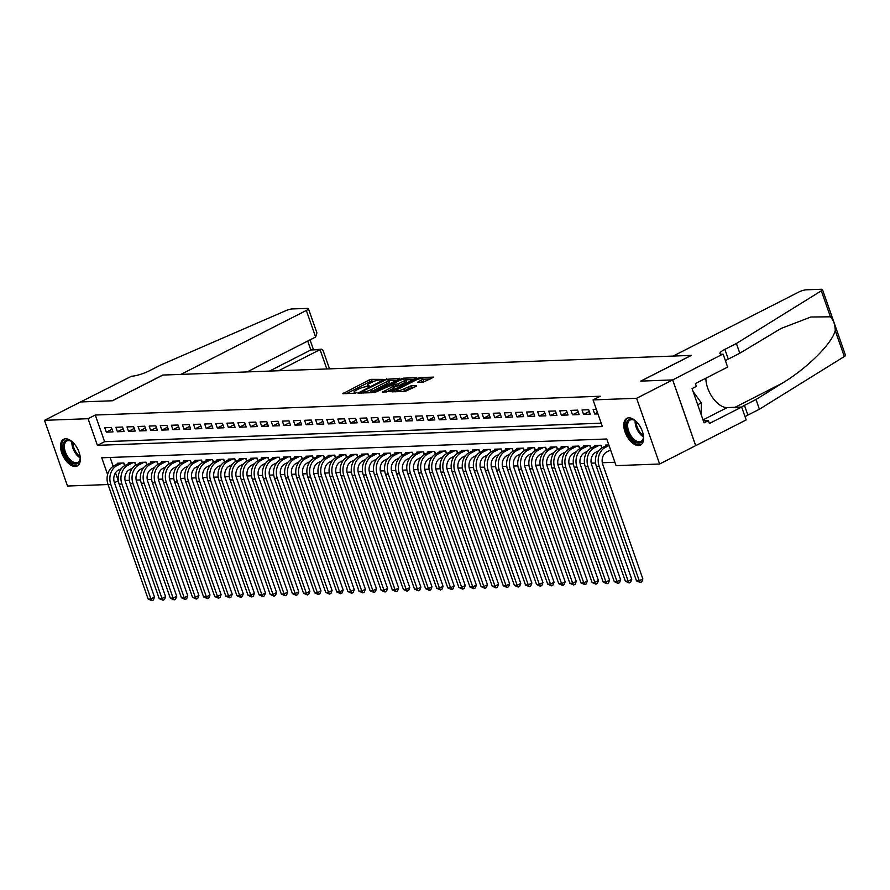 <?xml version="1.0" encoding="UTF-8"?>
<svg xmlns="http://www.w3.org/2000/svg" width="890" height="890" viewBox="0 0 890 890"><rect width="100%" height="100%" fill="white"/><g stroke="black" fill="none" stroke-linecap="round" stroke-linejoin="round"><path stroke-width="1.33" d="M382.811 379.385L371.464 379.34L368.95 380.097L342.795 393.658L354.732 393.336L356.979 392.39L355.221 392.379A6.041 1.235 -19.3 0 1 354.053 392.067A6.041 1.235 -19.3 0 1 356.256 390.198L358.381 389.119A6.041 1.235 -19.3 0 1 366.402 386.683L369.65 386.093L368.382 385.67A6.041 1.235 -19.3 0 1 367.203 385.359A6.041 1.235 -19.3 0 1 369.417 383.49L371.542 382.411A6.041 1.235 -19.3 0 1 379.552 379.974L382.811 379.385M638.553 445.545A14.997 8.099 63 0 1 625.703 433.708A14.997 8.099 63 0 1 626.894 418.322A14.997 8.099 63 0 1 628.852 417.833A14.997 8.099 63 0 1 641.701 429.67A14.997 8.099 63 0 1 640.511 445.045A14.997 8.099 63 0 1 638.553 445.545M75.283 466.505A14.997 8.099 63 0 1 62.434 454.668A14.997 8.099 63 0 1 63.624 439.282A14.997 8.099 63 0 1 65.582 438.792A14.997 8.099 63 0 1 78.431 450.629A14.997 8.099 63 0 1 77.241 466.004A14.997 8.099 63 0 1 75.283 466.505M423.418 382.122L433.764 377.126L420.536 377.516L418.033 378.272L391.878 391.834L405.095 391.455L416.231 386.293L416.553 385.615L411.058 385.815L404.271 388.763A5.051 1.035 -19.3 0 1 399.399 390.521A5.051 1.035 -19.3 0 1 396.595 390.543A5.051 1.035 -19.3 0 1 398.442 388.974L415.207 380.43A5.051 1.035 -19.3 0 1 420.08 378.673A5.051 1.035 -19.3 0 1 422.884 378.662A5.051 1.035 -19.3 0 1 421.037 380.219L417.555 382.222L423.418 382.122M121.363 468.596L118.515 470.042A9.612 7.843 87.9 0 0 114.421 482.603L154.504 597.079L153.403 599.971L151.956 600.706L148.129 599.015L108.035 484.538L67.518 486.04L44.5 420.325L80.534 401.957L112.44 400.767L162.892 375.057L691.196 355.399L640.744 381.109L672.651 379.919L636.617 398.286L659.635 464.013L616.069 465.637L606.746 438.993L101.749 457.783L107.612 474.526M44.5 420.325L88.066 418.701L97.388 445.345L602.385 426.555L593.063 399.91L636.617 398.286M593.063 399.91L600.26 396.239L95.275 415.029L88.066 418.701M399.187 378.973L399.51 378.295L384.157 379.529L357.991 393.102L371.219 392.713L373.722 391.956L399.187 378.973M403.593 378.139L416.82 377.761L390.654 391.322L382.288 392.19L393.302 386.349L393.636 385.67L389.987 385.804L374.712 392.512L401.09 378.906L403.593 378.139L403.96 379.162M111.428 427.478L104.775 427.723L106.333 432.162L112.986 431.917L111.428 427.478M122.531 427.055L115.878 427.311L117.424 431.75L124.088 431.505L122.531 427.055M133.633 426.644L126.97 426.9L128.527 431.339L135.191 431.083L133.633 426.644M144.725 426.232L138.072 426.477L139.63 430.927L146.283 430.671L144.725 426.232M155.828 425.82L149.164 426.065L150.721 430.504L157.385 430.259L155.828 425.82M166.931 425.409L160.267 425.654L161.824 430.093L168.477 429.848L166.931 425.409M178.022 424.997L171.369 425.242L172.927 429.681L179.58 429.436L178.022 424.997M189.125 424.586L182.461 424.83L184.019 429.269L190.683 429.024L189.125 424.586M200.228 424.174L193.564 424.419L195.121 428.858L201.774 428.613L200.228 424.174M211.319 423.751L204.667 424.007L206.213 428.446L212.877 428.201L211.319 423.751M222.422 423.34L215.758 423.596L217.316 428.034L223.98 427.779L222.422 423.34M233.525 422.928L226.861 423.173L228.418 427.623L235.071 427.367L233.525 422.928M244.617 422.516L237.964 422.761L239.51 427.2L246.174 426.955L244.617 422.516M255.719 422.105L249.055 422.349L250.613 426.788L257.277 426.544L255.719 422.105M266.811 421.693L260.158 421.938L261.716 426.377L268.368 426.132L266.811 421.693M277.914 421.282L271.261 421.526L272.807 425.965L279.471 425.72L277.914 421.282M289.016 420.87L282.353 421.115L283.91 425.553L290.574 425.309L289.016 420.87M300.108 420.447L293.455 420.703L295.013 425.142L301.666 424.897L300.108 420.447M311.211 420.036L304.547 420.291L306.104 424.73L312.768 424.474L311.211 420.036M322.314 419.624L315.65 419.869L317.207 424.319L323.86 424.063L322.314 419.624M333.405 419.212L326.752 419.457L328.31 423.907L334.963 423.651L333.405 419.212M344.508 418.801L337.844 419.045L339.401 423.484L346.065 423.24L344.508 418.801M355.611 418.389L348.947 418.634L350.504 423.073L357.157 422.828L355.611 418.389M366.702 417.977L360.05 418.222L361.596 422.661L368.26 422.416L366.702 417.977M377.805 417.566L371.141 417.811L372.699 422.249L379.363 422.005L377.805 417.566M388.908 417.143L382.244 417.399L383.801 421.838L390.454 421.593L388.908 417.143M399.999 416.731L393.347 416.987L394.893 421.426L401.557 421.181L399.999 416.731M411.102 416.32L404.438 416.576L405.996 421.014L412.66 420.759L411.102 416.32M422.194 415.908L415.541 416.153L417.099 420.603L423.751 420.347L422.194 415.908M433.297 415.497L426.644 415.741L428.19 420.18L434.854 419.935L433.297 415.497M444.399 415.085L437.735 415.33L439.293 419.769L445.957 419.524L444.399 415.085M455.491 414.673L448.838 414.918L450.396 419.357L457.048 419.112L455.491 414.673M466.594 414.262L459.93 414.506L461.487 418.945L468.151 418.701L466.594 414.262M477.696 413.85L471.032 414.095L472.59 418.534L479.243 418.289L477.696 413.85M488.788 413.427L482.135 413.683L483.693 418.122L490.346 417.877L488.788 413.427M499.891 413.016L493.227 413.272L494.784 417.71L501.448 417.455L499.891 413.016M510.994 412.604L504.33 412.849L505.887 417.299L512.54 417.043L510.994 412.604M522.085 412.192L515.432 412.437L516.979 416.876L523.643 416.631L522.085 412.192M533.188 411.781L526.524 412.026L528.082 416.464L534.745 416.22L533.188 411.781M544.291 411.369L537.627 411.614L539.184 416.053L545.837 415.808L544.291 411.369M555.382 410.957L548.73 411.202L550.276 415.641L556.94 415.396L555.382 410.957M566.485 410.546L559.821 410.791L561.379 415.23L568.043 414.985L566.485 410.546M577.577 410.123L570.924 410.379L572.481 414.818L579.134 414.573L577.577 410.123M588.679 409.712L582.027 409.967L583.573 414.406L590.237 414.15L588.679 409.712M95.275 415.029L104.597 441.674L601.206 423.195M596.389 409.433L593.118 409.545L594.676 413.995L597.947 413.872M115.5 472.801L118.326 480.745M125.067 480.5L129.428 480.333M136.17 480.088L140.531 479.921M147.262 479.666L151.623 479.51M158.364 479.254L162.725 479.098M169.467 478.842L173.828 478.686M180.559 478.431L184.92 478.264M191.662 478.019L196.023 477.852M202.764 477.607L207.125 477.441M213.856 477.196L218.217 477.029M224.959 476.784L229.32 476.617M236.05 476.361L240.422 476.206M247.153 475.95L251.514 475.794M258.256 475.538L262.617 475.382M269.347 475.127L273.708 474.971M280.45 474.715L284.811 474.548M291.553 474.303L295.914 474.136M302.645 473.892L307.005 473.725M313.747 473.48L318.108 473.313M324.85 473.057L329.211 472.901M335.942 472.646L340.303 472.49M347.044 472.234L351.405 472.078M358.147 471.822L362.508 471.667M369.239 471.411L373.6 471.244M380.341 470.999L384.703 470.832M391.433 470.588L395.805 470.421M402.536 470.176L406.897 470.009M413.639 469.764L418 469.597M424.73 469.341L429.091 469.186M435.833 468.93L440.194 468.774M446.936 468.518L451.297 468.363M458.027 468.107L462.388 467.94M469.13 467.695L473.491 467.528M480.233 467.283L484.594 467.117M491.325 466.872L495.686 466.705M502.427 466.46L506.788 466.293M513.53 466.037L517.891 465.882M524.622 465.626L528.983 465.47M535.724 465.214L540.085 465.058M546.816 464.803L551.188 464.636M557.919 464.391L562.28 464.224M569.022 463.979L573.383 463.812M580.113 463.568L584.474 463.401M591.216 463.156L595.577 462.989M602.319 462.733L614.89 462.266M110.126 457.471L113.208 466.271M117.491 464.024L117.213 463.245L123.877 463L124.778 465.57M128.583 463.612L128.316 462.833L134.969 462.589L135.87 465.159M139.686 463.201L139.407 462.422L146.071 462.166L146.972 464.747M150.788 462.789L150.51 462.01L157.174 461.754L158.075 464.335M161.88 462.366L161.613 461.599L168.266 461.343L169.167 463.924M172.983 461.955L172.705 461.176L179.368 460.931L180.269 463.501M184.074 461.543L183.807 460.764L190.471 460.519L191.372 463.089M195.177 461.131L194.91 460.353L201.563 460.108L202.464 462.678M206.28 460.72L206.002 459.941L212.666 459.696L213.567 462.266M217.371 460.308L217.104 459.529L223.757 459.284L224.658 461.854M228.474 459.896L228.207 459.118L234.86 458.862L235.761 461.443M239.577 459.485L239.299 458.706L245.963 458.45L246.864 461.031M250.668 459.073L250.402 458.294L257.054 458.039L257.955 460.62M261.771 458.65L261.493 457.872L268.157 457.627L269.058 460.197M272.874 458.239L272.596 457.46L279.26 457.215L280.161 459.785M283.966 457.827L283.699 457.048L290.351 456.804L291.252 459.374M295.068 457.416L294.79 456.637L301.454 456.392L302.355 458.962M306.171 457.004L305.893 456.225L312.557 455.98L313.458 458.55M317.263 456.592L316.996 455.814L323.649 455.569L324.55 458.139M328.366 456.181L328.087 455.402L334.751 455.146L335.652 457.727M339.457 455.769L339.19 454.99L345.854 454.734L346.755 457.315M350.56 455.346L350.293 454.568L356.946 454.323L357.847 456.904M361.663 454.935L361.385 454.156L368.048 453.911L368.95 456.481M372.754 454.523L372.487 453.744L379.14 453.5L380.052 456.069M383.857 454.111L383.59 453.333L390.243 453.088L391.144 455.658M394.96 453.7L394.682 452.921L401.346 452.676L402.247 455.246M406.051 453.288L405.784 452.509L412.437 452.265L413.338 454.834M417.154 452.877L416.876 452.098L423.54 451.842L424.441 454.423M428.257 452.465L427.979 451.686L434.643 451.43L435.544 454.011M439.349 452.042L439.082 451.263L445.734 451.019L446.635 453.6M450.451 451.63L450.173 450.852L456.837 450.607L457.738 453.177M461.554 451.219L461.276 450.44L467.94 450.195L468.841 452.765M472.646 450.807L472.379 450.029L479.031 449.784L479.933 452.354M483.748 450.396L483.47 449.617L490.134 449.372L491.035 451.942M494.84 449.984L494.573 449.205L501.237 448.961L502.138 451.53M505.943 449.572L505.676 448.794L512.328 448.538L513.23 451.119M517.046 449.161L516.767 448.382L523.431 448.126L524.332 450.707M528.137 448.738L527.87 447.959L534.523 447.715L535.435 450.296M539.24 448.326L538.973 447.548L545.626 447.303L546.527 449.873M550.343 447.915L550.065 447.136L556.728 446.891L557.63 449.461M561.434 447.503L561.167 446.724L567.82 446.48L568.721 449.05M572.537 447.091L572.259 446.313L578.923 446.068L579.824 448.638M583.64 446.68L583.362 445.901L590.026 445.656L590.927 448.226M594.731 446.268L594.464 445.49L601.117 445.234L602.018 447.815M605.834 445.857L605.556 445.078L608.827 444.955M672.651 379.919L695.669 445.645L659.635 464.013M118.281 480.745L114.454 482.703M104.597 441.674L97.388 445.345M106.333 432.162L112.051 429.247M117.424 431.75L123.154 428.835M128.527 431.339L134.245 428.413M139.63 430.927L145.348 428.001M150.721 430.504L156.451 427.589M161.824 430.093L167.542 427.178M172.927 429.681L178.645 426.766M184.019 429.269L189.748 426.355M195.121 428.858L200.84 425.943M206.213 428.446L211.942 425.531M217.316 428.034L223.045 425.109M228.418 427.623L234.137 424.697M239.51 427.2L245.24 424.285M250.613 426.788L256.342 423.874M261.716 426.377L267.434 423.462M272.807 425.965L278.537 423.05M283.91 425.553L289.628 422.639M295.013 425.142L300.731 422.227M306.104 424.73L311.834 421.816M317.207 424.319L322.925 421.393M328.31 423.907L334.028 420.981M339.401 423.484L345.131 420.57M350.504 423.073L356.223 420.158M361.596 422.661L367.325 419.746M372.699 422.249L378.428 419.335M383.801 421.838L389.52 418.923M394.893 421.426L400.622 418.511M405.996 421.014L411.725 418.089M417.099 420.603L422.817 417.677M428.19 420.18L433.92 417.265M439.293 419.769L445.011 416.854M450.396 419.357L456.114 416.442M461.487 418.945L467.217 416.031M472.59 418.534L478.308 415.619M483.693 418.122L489.411 415.207M494.784 417.71L500.514 414.784M505.887 417.299L511.605 414.373M516.979 416.876L522.708 413.961M528.082 416.464L533.811 413.55M539.184 416.053L544.903 413.138M550.276 415.641L556.005 412.726M561.379 415.23L567.108 412.315M572.481 414.818L578.2 411.903M583.573 414.406L589.302 411.48M594.676 413.995L597.49 412.56M374.935 381.009L369.572 381.877L346.499 393.636M396.795 380.197L388.797 380.497M385.871 379.741L361.763 391.667L363.12 392.078A6.041 1.235 -19.3 0 0 371.13 389.642L386.416 381.855A6.041 1.235 -19.3 0 0 388.63 379.986A6.041 1.235 -19.3 0 0 387.45 379.674L385.871 379.741M368.371 392.824A6.041 1.235 -19.3 0 0 371.753 391.422L371.13 389.642M388.63 379.986L389.253 381.766A6.041 1.235 -19.3 0 1 387.039 383.635L371.753 391.422M406.062 379.852L413.728 379.563M385.993 392.167L393.925 388.118L394.626 387.539L394.003 385.759M404.027 380.887A5.051 1.035 -19.3 0 0 405.873 379.329A5.051 1.035 -19.3 0 0 403.07 379.34A5.051 1.035 -19.3 0 0 398.197 381.098L391.967 384.791L398.119 383.89L404.027 380.887L404.65 382.656A5.051 1.035 -19.3 0 0 406.496 381.098L405.873 379.329M404.65 382.656L398.742 385.67L394.259 386.505M422.884 378.662L423.507 380.43A5.051 1.035 -19.3 0 1 421.66 381.999L421.259 382.199M402.514 391.555A5.051 1.035 -19.3 0 0 404.894 390.543L404.271 388.763M413.839 387.517L409.178 388.363L404.894 390.543M396.818 391.177L395.583 391.811M430.671 378.929L423.084 379.218M148.129 599.015L150.899 598.914L110.816 484.438A14.418 11.77 -92.1 0 1 116.957 465.603L121.93 463.067M110.816 484.438L108.035 484.538A14.418 11.77 -92.1 0 1 114.187 465.704L119.16 463.167M151.956 600.706L150.899 598.914L154.504 597.079M124.555 465.704L123.621 463.011M80.089 456.147A12.983 7.009 63 0 1 80.122 458.884A12.983 7.009 63 0 1 78.976 462.299A12.983 7.009 63 0 1 67.195 458.294A12.983 7.009 63 0 1 64.202 441.818A12.983 7.009 63 0 1 71.078 441.151A12.983 7.009 63 0 1 73.28 442.775M71.467 441.384A12.015 6.497 -117 0 0 66.85 440.984A12.015 6.497 -117 0 0 65.471 442.208A12.015 6.497 -117 0 0 67.34 456.092A12.015 6.497 -117 0 0 77.764 462.399A12.015 6.497 -117 0 0 79.143 461.176A12.015 6.497 -117 0 0 80.156 458.428M64.536 438.937A14.896 8.055 -117 0 0 63.112 440.294A14.896 8.055 -117 0 0 65.27 457.26A14.896 8.055 -117 0 0 78.064 465.47M643.359 435.188A12.983 7.009 63 0 1 643.381 437.925A12.983 7.009 63 0 1 642.235 441.34A12.983 7.009 63 0 1 630.465 437.335A12.983 7.009 63 0 1 627.472 420.859A12.983 7.009 63 0 1 634.348 420.191A12.983 7.009 63 0 1 636.539 421.816M634.737 420.425A12.015 6.497 -117 0 0 630.12 420.024A12.015 6.497 -117 0 0 628.74 421.248A12.015 6.497 -117 0 0 630.598 435.132A12.015 6.497 -117 0 0 641.034 441.44A12.015 6.497 -117 0 0 642.413 440.216A12.015 6.497 -117 0 0 643.414 437.468M627.806 417.977A14.896 8.055 -117 0 0 626.371 419.335A14.896 8.055 -117 0 0 628.529 436.311A14.896 8.055 -117 0 0 641.323 444.511M701.198 414.695L701.32 402.881L693.032 391.378M697.704 404.728L701.32 402.881M278.615 370.752L320.044 349.625L310.832 349.97L307.706 341.059M80.478 401.957L112.274 400.778L162.725 375.057L180.926 374.378L306.327 310.465A5.763 1.179 -19.3 0 0 308.441 308.685A5.763 1.179 -19.3 0 0 307.328 308.385L292.176 308.952A5.763 1.179 -19.3 0 0 285.657 310.743L160.934 364.911L149.398 370.785A13.461 2.748 160.7 0 1 131.542 376.225L80.489 401.98M247.164 371.92L315.627 337.021L306.327 310.465M269.403 371.097L310.832 349.97L321.479 349.203L320.044 349.625L326.819 368.961M308.441 308.685L316.907 332.849L315.627 337.021M329.522 368.849L322.992 350.237L321.479 349.203M673.163 356.067L798.564 292.154A5.763 1.179 -19.3 0 1 806.218 289.817L821.37 289.261A5.763 1.179 -19.3 0 1 822.482 289.55A5.763 1.179 -19.3 0 1 821.314 290.819L736.397 343.495L724.872 349.381A13.461 2.748 -19.3 0 0 719.932 353.53A13.461 2.748 -19.3 0 0 722.547 354.231L672.707 379.919L640.911 381.109L691.363 355.388L673.163 356.067M822.482 289.55L845.5 355.277A5.763 1.179 160.7 0 1 844.321 356.534L759.415 409.222L756.01 399.499L782.043 383.334C807.097 368.371 832.206 343.44 835.221 330.546C835.143 324.794 833.541 320.211 830.415 316.807L810.835 317.007L781.064 328.466L739.801 353.219L728.276 359.104A13.461 2.748 -19.3 0 0 725.45 360.739M739.801 353.219L736.397 343.495M759.415 409.222L747.889 415.096A13.461 2.748 -19.3 0 0 745.052 416.731M741.581 407.053A13.461 2.748 -19.3 0 1 744.474 405.373L756.01 399.499M672.707 379.919L695.724 445.645L746.176 419.924L741.67 407.053L709.375 423.507L708.384 420.67L703.356 420.848M723.158 354.209L727.664 367.08L695.379 383.546L696.381 386.382L692.053 388.585L704.057 422.872L708.384 420.67M741.67 407.053L727.186 407.587A21.627 11.681 63 0 1 705.87 378.194M132.465 468.185L129.617 469.631A9.612 7.843 87.9 0 0 125.512 482.191L165.607 596.667L164.494 599.548L163.059 600.283L159.221 598.603L119.138 484.127A14.418 11.77 -92.1 0 1 125.279 465.292L130.251 462.755M159.221 598.603L162.002 598.503L121.908 484.026A14.418 11.77 -92.1 0 1 128.06 465.192L133.033 462.655M163.059 600.283L162.002 598.503L165.607 596.667M135.658 465.281L134.713 462.589M143.557 467.762L140.709 469.219A9.612 7.843 87.9 0 0 136.615 481.768L176.698 596.244L175.597 599.137L174.162 599.871L170.324 598.191L130.24 483.715A14.418 11.77 -92.1 0 1 136.381 464.88L141.354 462.344M170.324 598.191L173.105 598.091L133.011 483.615A14.418 11.77 -92.1 0 1 139.151 464.78L144.124 462.244M174.162 599.871L173.105 598.091L176.698 596.244M146.761 464.869L145.815 462.177M154.66 467.35L151.812 468.808A9.612 7.843 87.9 0 0 147.718 481.357L187.801 595.833L186.7 598.725L185.254 599.46L181.427 597.78L141.332 483.303A14.418 11.77 -92.1 0 1 147.484 464.469L152.457 461.932M181.427 597.78L184.197 597.668L144.113 483.192A14.418 11.77 -92.1 0 1 150.254 464.369L155.227 461.832M185.254 599.46L184.197 597.668L187.801 595.833M157.853 464.458L156.918 461.765M165.751 466.939L162.903 468.396A9.612 7.843 87.9 0 0 158.809 480.945L198.904 595.421L197.791 598.314L196.356 599.048L192.518 597.368L152.435 482.892A14.418 11.77 -92.1 0 1 158.576 464.057L163.549 461.521M192.518 597.368L195.299 597.257L155.205 482.781A14.418 11.77 -92.1 0 1 161.357 463.957L166.33 461.421M196.356 599.048L195.299 597.257L198.904 595.421M168.955 464.046L168.01 461.354M176.854 466.527L174.006 467.984A9.612 7.843 87.9 0 0 169.912 480.533L209.995 595.01L208.894 597.902L207.448 598.636L203.621 596.945L163.537 482.469A14.418 11.77 -92.1 0 1 169.679 463.646L174.651 461.109M203.621 596.945L206.391 596.845L166.308 482.369A14.418 11.77 -92.1 0 1 172.449 463.534L177.422 461.009M207.448 598.636L206.391 596.845L209.995 595.01M180.058 463.634L179.113 460.942M187.957 466.115L185.109 467.561A9.612 7.843 87.9 0 0 181.004 480.122L221.098 594.598L219.997 597.49L218.551 598.225L214.724 596.534L174.629 482.057A14.418 11.77 -92.1 0 1 180.781 463.234L185.754 460.697M214.724 596.534L217.494 596.433L177.41 481.957A14.418 11.77 -92.1 0 1 183.551 463.123L188.524 460.586M218.551 598.225L217.494 596.433L221.098 594.598M191.15 463.223L190.215 460.531M199.048 465.704L196.201 467.15A9.612 7.843 87.9 0 0 192.107 479.71L232.201 594.186L231.089 597.079L229.653 597.813L225.815 596.122L185.732 481.646A14.418 11.77 -92.1 0 1 191.873 462.811L196.846 460.286M225.815 596.122L228.596 596.022L188.502 481.546A14.418 11.77 -92.1 0 1 194.654 462.711L199.627 460.175M229.653 597.813L228.596 596.022L232.201 594.186M202.253 462.811L201.307 460.119M210.151 465.292L207.303 466.738A9.612 7.843 87.9 0 0 203.209 479.298L243.293 593.775L242.191 596.667L240.745 597.401L236.918 595.71L196.823 481.234A14.418 11.77 -92.1 0 1 202.976 462.399L207.948 459.874M236.918 595.71L239.688 595.61L199.605 481.134A14.418 11.77 -92.1 0 1 205.746 462.299L210.719 459.763M240.745 597.401L239.688 595.61L243.293 593.775M213.355 462.399L212.41 459.707M221.254 464.88L218.406 466.327A9.612 7.843 87.9 0 0 214.301 478.887L254.395 593.363L253.294 596.244L251.848 596.99L248.021 595.299L207.926 480.822A14.418 11.77 -92.1 0 1 214.067 461.988L219.04 459.451M248.021 595.299L250.791 595.199L210.696 480.722A14.418 11.77 -92.1 0 1 216.849 461.888L221.821 459.351M251.848 596.99L250.791 595.199L254.395 593.363M224.447 461.977L223.512 459.284M232.346 464.458L229.498 465.915A9.612 7.843 87.9 0 0 225.404 478.464L265.498 592.94L264.386 595.833L262.951 596.567L259.112 594.887L219.029 480.411A14.418 11.77 -92.1 0 1 225.17 461.576L230.143 459.04M259.112 594.887L261.894 594.787L221.799 480.311A14.418 11.77 -92.1 0 1 227.951 461.476L232.924 458.94M262.951 596.567L261.894 594.787L265.498 592.94M235.55 461.565L234.604 458.873M243.448 464.046L240.6 465.503A9.612 7.843 87.9 0 0 236.506 478.052L276.59 592.529L275.488 595.421L274.042 596.155L270.215 594.476L230.121 479.999A14.418 11.77 -92.1 0 1 236.273 461.165L241.246 458.628M270.215 594.476L272.985 594.364L232.902 479.888A14.418 11.77 -92.1 0 1 239.043 461.065L244.016 458.528M274.042 596.155L272.985 594.364L276.59 592.529M246.652 461.154L245.707 458.461M254.551 463.634L251.703 465.092A9.612 7.843 87.9 0 0 247.598 477.641L287.693 592.117L286.591 595.01L285.145 595.744L281.318 594.064L241.223 479.588A14.418 11.77 -92.1 0 1 247.364 460.753L252.337 458.216M281.318 594.064L284.088 593.953L243.994 479.476A14.418 11.77 -92.1 0 1 250.146 460.653L255.119 458.116M285.145 595.744L284.088 593.953L287.693 592.117M257.744 460.742L256.798 458.05M265.643 463.223L262.795 464.68A9.612 7.843 87.9 0 0 258.701 477.229L298.784 591.705L297.683 594.598L296.248 595.332L292.409 593.652L252.326 479.165A14.418 11.77 -92.1 0 1 258.467 460.341L263.44 457.805M292.409 593.652L295.191 593.541L255.096 479.065A14.418 11.77 -92.1 0 1 261.237 460.23L266.21 457.705M296.248 595.332L295.191 593.541L298.784 591.705M268.847 460.33L267.901 457.638M276.745 462.811L273.897 464.257A9.612 7.843 87.9 0 0 269.804 476.818L309.887 591.294L308.786 594.186L307.339 594.921L303.512 593.23L263.418 478.753A14.418 11.77 -92.1 0 1 269.57 459.93L274.543 457.393M303.512 593.23L306.282 593.129L266.199 478.653A14.418 11.77 -92.1 0 1 272.34 459.819L277.313 457.293M307.339 594.921L306.282 593.129L309.887 591.294M279.938 459.919L279.004 457.226M287.848 462.399L285 463.846A9.612 7.843 87.9 0 0 280.895 476.406L320.99 590.882L319.877 593.775L318.442 594.509L314.604 592.818L274.521 478.342A14.418 11.77 -92.1 0 1 280.661 459.518L285.634 456.982M314.604 592.818L317.385 592.718L277.291 478.242A14.418 11.77 -92.1 0 1 283.443 459.407L288.416 456.87M318.442 594.509L317.385 592.718L320.99 590.882M291.041 459.507L290.096 456.815M298.94 461.988L296.092 463.434A9.612 7.843 87.9 0 0 291.998 475.994L332.081 590.471L330.98 593.363L329.545 594.097L325.707 592.406L285.623 477.93A14.418 11.77 -92.1 0 1 291.764 459.095L296.737 456.57M325.707 592.406L328.488 592.306L288.393 477.83A14.418 11.77 -92.1 0 1 294.534 458.995L299.507 456.459M329.545 594.097L328.488 592.306L332.081 590.471M302.144 459.095L301.198 456.403M310.043 461.576L307.195 463.022A9.612 7.843 87.9 0 0 303.101 475.583L343.184 590.059L342.083 592.951L340.636 593.686L336.809 591.995L296.715 477.518A14.418 11.77 -92.1 0 1 302.867 458.684L307.84 456.147M336.809 591.995L339.579 591.894L299.496 477.418A14.418 11.77 -92.1 0 1 305.637 458.584L310.61 456.047M340.636 593.686L339.579 591.894L343.184 590.059M313.236 458.673L312.301 455.98M321.134 461.165L318.286 462.611A9.612 7.843 87.9 0 0 314.192 475.171L354.287 589.647L353.174 592.529L351.739 593.263L347.901 591.583L307.818 477.107A14.418 11.77 -92.1 0 1 313.959 458.272L318.932 455.736M347.901 591.583L350.682 591.483L310.588 477.007A14.418 11.77 -92.1 0 1 316.74 458.172L321.713 455.636M351.739 593.263L350.682 591.483L354.287 589.647M324.338 458.261L323.393 455.569M332.237 460.742L329.389 462.199A9.612 7.843 87.9 0 0 325.295 474.748L365.378 589.225L364.277 592.117L362.831 592.851L359.004 591.171L318.92 476.695A14.418 11.77 -92.1 0 1 325.061 457.861L330.034 455.324M359.004 591.171L361.774 591.06L321.691 476.584A14.418 11.77 -92.1 0 1 327.832 457.76L332.804 455.224M362.831 592.851L361.774 591.06L365.378 589.225M335.441 457.849L334.495 455.157M343.34 460.33L340.492 461.788A9.612 7.843 87.9 0 0 336.387 474.337L376.481 588.813L375.38 591.705L373.934 592.44L370.107 590.76L330.012 476.284A14.418 11.77 -92.1 0 1 336.164 457.449L341.137 454.912M370.107 590.76L372.877 590.649L332.793 476.172A14.418 11.77 -92.1 0 1 338.934 457.349L343.907 454.812M373.934 592.44L372.877 590.649L376.481 588.813M346.533 457.438L345.598 454.745M354.431 459.919L351.583 461.376A9.612 7.843 87.9 0 0 347.489 473.925L387.584 588.401L386.471 591.294L385.036 592.028L381.198 590.348L341.115 475.872A14.418 11.77 -92.1 0 1 347.256 457.037L352.229 454.501M381.198 590.348L383.979 590.237L343.885 475.761A14.418 11.77 -92.1 0 1 350.037 456.926L355.01 454.401M385.036 592.028L383.979 590.237L387.584 588.401M357.635 457.026L356.69 454.334M365.534 459.507L362.686 460.964A9.612 7.843 87.9 0 0 358.592 473.513L398.676 587.99L397.574 590.882L396.128 591.616L392.301 589.925L352.206 475.449A14.418 11.77 -92.1 0 1 358.358 456.626L363.331 454.089M392.301 589.925L395.071 589.825L354.988 475.349A14.418 11.77 -92.1 0 1 361.129 456.514L366.101 453.989M396.128 591.616L395.071 589.825L398.676 587.99M368.738 456.615L367.793 453.922M376.637 459.095L373.789 460.542A9.612 7.843 87.9 0 0 369.684 473.102L409.778 587.578L408.677 590.471L407.231 591.205L403.404 589.514L363.309 475.038A14.418 11.77 -92.1 0 1 369.45 456.214L374.423 453.678M403.404 589.514L406.174 589.414L366.09 474.937A14.418 11.77 -92.1 0 1 372.231 456.103L377.204 453.566M407.231 591.205L406.174 589.414L409.778 587.578M379.83 456.203L378.895 453.511M387.728 458.684L384.88 460.13A9.612 7.843 87.9 0 0 380.786 472.69L420.881 587.166L419.769 590.059L418.333 590.793L414.495 589.102L374.412 474.626A14.418 11.77 -92.1 0 1 380.553 455.791L385.526 453.266M414.495 589.102L417.276 589.002L377.182 474.526A14.418 11.77 -92.1 0 1 383.334 455.691L388.307 453.155M418.333 590.793L417.276 589.002L420.881 587.166M390.933 455.791L389.987 453.099M398.831 458.272L395.983 459.718A9.612 7.843 87.9 0 0 391.889 472.279L431.973 586.755L430.871 589.647L429.425 590.381L425.598 588.691L385.503 474.214A14.418 11.77 -92.1 0 1 391.656 455.38L396.628 452.843M425.598 588.691L428.368 588.59L388.285 474.114A14.418 11.77 -92.1 0 1 394.426 455.28L399.399 452.743M429.425 590.381L428.368 588.59L431.973 586.755M402.035 455.368L401.09 452.687M409.934 457.861L407.086 459.307A9.612 7.843 87.9 0 0 402.981 471.867L443.075 586.343L441.974 589.225L440.528 589.959L436.701 588.279L396.606 473.803A14.418 11.77 -92.1 0 1 402.747 454.968L407.72 452.432M436.701 588.279L439.471 588.179L399.376 473.703A14.418 11.77 -92.1 0 1 405.529 454.868L410.501 452.331M440.528 589.959L439.471 588.179L443.075 586.343M413.127 454.957L412.181 452.265M421.026 457.438L418.178 458.895A9.612 7.843 87.9 0 0 414.084 471.444L454.178 585.92L453.066 588.813L451.63 589.547L447.792 587.867L407.709 473.391A14.418 11.77 -92.1 0 1 413.85 454.556L418.823 452.02M447.792 587.867L450.574 587.767L410.479 473.291A14.418 11.77 -92.1 0 1 416.62 454.456L421.593 451.92M451.63 589.547L450.574 587.767L454.178 585.92M424.23 454.545L423.284 451.853M432.128 457.026L429.28 458.484A9.612 7.843 87.9 0 0 425.186 471.032L465.27 585.509L464.168 588.401L462.722 589.135L458.895 587.456L418.801 472.979A14.418 11.77 -92.1 0 1 424.953 454.145L429.926 451.608M458.895 587.456L461.665 587.344L421.582 472.868A14.418 11.77 -92.1 0 1 427.723 454.045L432.696 451.508M462.722 589.135L461.665 587.344L465.27 585.509M435.321 454.134L434.387 451.441M443.231 456.615L440.383 458.072A9.612 7.843 87.9 0 0 436.278 470.621L476.373 585.097L475.26 587.99L473.825 588.724L469.987 587.044L429.903 472.568A14.418 11.77 -92.1 0 1 436.044 453.733L441.017 451.197M469.987 587.044L472.768 586.933L432.674 472.457A14.418 11.77 -92.1 0 1 438.826 453.633L443.799 451.097M473.825 588.724L472.768 586.933L476.373 585.097M446.424 453.722L445.478 451.03M454.323 456.203L451.475 457.66A9.612 7.843 87.9 0 0 447.381 470.209L487.464 584.685L486.363 587.578L484.928 588.312L481.09 586.621L441.006 472.145A14.418 11.77 -92.1 0 1 447.147 453.322L452.12 450.785M481.09 586.621L483.871 586.521L443.776 472.045A14.418 11.77 -92.1 0 1 449.917 453.21L454.89 450.685M484.928 588.312L483.871 586.521L487.464 584.685M457.527 453.31L456.581 450.618M465.426 455.791L462.578 457.238A9.612 7.843 87.9 0 0 458.484 469.798L498.567 584.274L497.466 587.166L496.019 587.901L492.192 586.21L452.098 471.733A14.418 11.77 -92.1 0 1 458.25 452.91L463.223 450.373M492.192 586.21L494.962 586.11L454.879 471.633A14.418 11.77 -92.1 0 1 461.02 452.799L465.993 450.262M496.019 587.901L494.962 586.11L498.567 584.274M468.618 452.899L467.684 450.207M476.517 455.38L473.669 456.826A9.612 7.843 87.9 0 0 469.575 469.386L509.67 583.862L508.557 586.755L507.122 587.489L503.284 585.798L463.201 471.322A14.418 11.77 -92.1 0 1 469.341 452.487L474.314 449.962M503.284 585.798L506.065 585.698L465.971 471.222A14.418 11.77 -92.1 0 1 472.123 452.387L477.096 449.851M507.122 587.489L506.065 585.698L509.67 583.862M479.721 452.487L478.776 449.795M487.62 454.968L484.772 456.414A9.612 7.843 87.9 0 0 480.678 468.974L520.761 583.451L519.66 586.343L518.214 587.077L514.387 585.386L474.303 470.91A14.418 11.77 -92.1 0 1 480.444 452.076L485.417 449.539M514.387 585.386L517.157 585.286L477.073 470.81A14.418 11.77 -92.1 0 1 483.214 451.975L488.187 449.439M518.214 587.077L517.157 585.286L520.761 583.451M490.824 452.064L489.878 449.383M498.723 454.556L495.875 456.003A9.612 7.843 87.9 0 0 491.77 468.563L531.864 583.039L530.763 585.92L529.316 586.655L525.489 584.975L485.395 470.499A14.418 11.77 -92.1 0 1 491.547 451.664L496.52 449.127M525.489 584.975L528.26 584.875L488.176 470.398A14.418 11.77 -92.1 0 1 494.317 451.564L499.29 449.027M529.316 586.655L528.26 584.875L531.864 583.039M501.916 451.653L500.981 448.961M509.814 454.134L506.966 455.591A9.612 7.843 87.9 0 0 502.872 468.14L542.967 582.616L541.854 585.509L540.419 586.243L536.581 584.563L496.498 470.087A14.418 11.77 -92.1 0 1 502.639 451.252L507.611 448.716M536.581 584.563L539.362 584.463L499.268 469.987A14.418 11.77 -92.1 0 1 505.42 451.152L510.393 448.616M540.419 586.243L539.362 584.463L542.967 582.616M513.018 451.241L512.073 448.549M520.917 453.722L518.069 455.179A9.612 7.843 87.9 0 0 513.975 467.728L554.058 582.205L552.957 585.097L551.511 585.831L547.684 584.152L507.589 469.675A14.418 11.77 -92.1 0 1 513.741 450.841L518.714 448.304M547.684 584.152L550.454 584.04L510.37 469.564A14.418 11.77 -92.1 0 1 516.511 450.741L521.484 448.204M551.511 585.831L550.454 584.04L554.058 582.205M524.121 450.83L523.175 448.137M532.02 453.31L529.172 454.768A9.612 7.843 87.9 0 0 525.067 467.317L565.161 581.793L564.06 584.685L562.614 585.42L558.787 583.74L518.692 469.264A14.418 11.77 -92.1 0 1 524.833 450.429L529.806 447.893M558.787 583.74L561.557 583.629L521.473 469.152A14.418 11.77 -92.1 0 1 527.614 450.329L532.587 447.792M562.614 585.42L561.557 583.629L565.161 581.793M535.213 450.418L534.278 447.726M543.111 452.899L540.263 454.356A9.612 7.843 87.9 0 0 536.169 466.905L576.264 581.381L575.151 584.274L573.716 585.008L569.878 583.317L529.795 468.841A14.418 11.77 -92.1 0 1 535.936 450.017L540.909 447.481M569.878 583.317L572.659 583.217L532.565 468.741A14.418 11.77 -92.1 0 1 538.717 449.906L543.69 447.381M573.716 585.008L572.659 583.217L576.264 581.381M546.315 450.006L545.37 447.314M554.214 452.487L551.366 453.933A9.612 7.843 87.9 0 0 547.272 466.493L587.356 580.97L586.254 583.862L584.808 584.596L580.981 582.906L540.886 468.429A14.418 11.77 -92.1 0 1 547.038 449.606L552.011 447.069M580.981 582.906L583.751 582.805L543.668 468.329A14.418 11.77 -92.1 0 1 549.809 449.495L554.782 446.958M584.808 584.596L583.751 582.805L587.356 580.97M557.418 449.595L556.472 446.902M565.317 452.076L562.469 453.522A9.612 7.843 87.9 0 0 558.364 466.082L598.458 580.558L597.357 583.451L595.911 584.185L592.084 582.494L551.989 468.018A14.418 11.77 -92.1 0 1 558.13 449.183L563.103 446.658M592.084 582.494L594.854 582.394L554.759 467.918A14.418 11.77 -92.1 0 1 560.911 449.083L565.884 446.546M595.911 584.185L594.854 582.394L598.458 580.558M568.51 449.183L567.564 446.491M576.409 451.664L573.56 453.11A9.612 7.843 87.9 0 0 569.466 465.67L609.561 580.147L608.448 583.039L607.013 583.773L603.175 582.082L563.092 467.606A14.418 11.77 -92.1 0 1 569.233 448.771L574.206 446.246M603.175 582.082L605.957 581.982L565.862 467.506A14.418 11.77 -92.1 0 1 572.003 448.671L576.976 446.135M607.013 583.773L605.957 581.982L609.561 580.147M579.613 448.771L578.667 446.079M587.511 451.252L584.663 452.699A9.612 7.843 87.9 0 0 580.569 465.259L620.653 579.735L619.551 582.616L618.105 583.362L614.278 581.671L574.183 467.194A14.418 11.77 -92.1 0 1 580.336 448.36L585.308 445.823M614.278 581.671L617.048 581.571L576.965 467.094A14.418 11.77 -92.1 0 1 583.106 448.26L588.079 445.723M618.105 583.362L617.048 581.571L620.653 579.735M590.704 448.349L589.77 445.656M598.614 450.83L595.766 452.287A9.612 7.843 87.9 0 0 591.661 464.836L631.755 579.312L630.643 582.205L629.208 582.939L625.37 581.259L585.286 466.783A14.418 11.77 -92.1 0 1 591.427 447.948L596.4 445.412M625.37 581.259L628.151 581.159L588.056 466.683A14.418 11.77 -92.1 0 1 594.209 447.848L599.181 445.311M629.208 582.939L628.151 581.159L631.755 579.312M601.807 447.937L600.861 445.245M610.585 449.973L606.858 451.875A9.612 7.843 87.9 0 0 602.764 464.424L642.847 578.901L641.746 581.793L640.31 582.527L636.472 580.847L596.389 466.371A14.418 11.77 -92.1 0 1 602.53 447.536L607.503 445M636.472 580.847L639.254 580.736L599.159 466.26A14.418 11.77 -92.1 0 1 605.3 447.436L609.038 445.534M640.31 582.527L639.254 580.736L642.847 578.901M368.66 386.471L368.382 385.67M355.499 393.18L355.221 392.379M343.718 393.736L343.484 393.08M369.572 381.877L368.95 380.097M372.076 381.109L371.464 379.34M358.915 393.18L358.681 392.512M384.369 380.152L384.157 379.529M386.983 379.696L386.661 378.773M361.863 393.069L361.54 392.145M363.443 393.002L363.12 392.078M387.039 383.635L386.416 381.855M383.212 392.268L382.978 391.611M393.925 388.118L393.302 386.349M401.412 379.808L401.09 378.906M392.29 385.715L391.967 384.791M396.239 386.438L395.616 384.658M398.742 385.67L398.119 383.89M418.478 382.3L418.244 381.643M421.66 381.999L421.037 380.219M409.178 388.363L408.555 386.583M411.681 387.595L411.058 385.815M392.801 391.911L392.568 391.255M418.345 379.162L418.033 378.272M420.892 378.517L420.536 377.516M114.187 465.704L116.957 465.603M80.178 457.894A12.015 6.497 63 0 1 71.912 441.685M72.847 442.397A11.626 6.274 -117 0 0 80.145 456.726M643.437 436.934A12.015 6.497 63 0 1 635.171 420.725M636.105 421.437A11.626 6.274 -117 0 0 643.403 435.766M728.276 359.104L724.872 349.381M744.474 405.373L747.889 415.096M844.321 356.534L835.221 330.546M830.415 316.807L821.314 290.819M782.043 383.334L735.04 407.297M703.022 419.902L727.186 407.587M125.279 465.292L128.06 465.192M119.138 484.127L121.908 484.026M136.381 464.88L139.151 464.78M130.24 483.715L133.011 483.615M147.484 464.469L150.254 464.369M141.332 483.303L144.113 483.192M158.576 464.057L161.357 463.957M152.435 482.892L155.205 482.781M169.679 463.646L172.449 463.534M163.537 482.469L166.308 482.369M180.781 463.234L183.551 463.123M174.629 482.057L177.41 481.957M191.873 462.811L194.654 462.711M185.732 481.646L188.502 481.546M202.976 462.399L205.746 462.299M196.823 481.234L199.605 481.134M214.067 461.988L216.849 461.888M207.926 480.822L210.696 480.722M225.17 461.576L227.951 461.476M219.029 480.411L221.799 480.311M236.273 461.165L239.043 461.065M230.121 479.999L232.902 479.888M247.364 460.753L250.146 460.653M241.223 479.588L243.994 479.476M258.467 460.341L261.237 460.23M252.326 479.165L255.096 479.065M269.57 459.93L272.34 459.819M263.418 478.753L266.199 478.653M280.661 459.518L283.443 459.407M274.521 478.342L277.291 478.242M291.764 459.095L294.534 458.995M285.623 477.93L288.393 477.83M302.867 458.684L305.637 458.584M296.715 477.518L299.496 477.418M313.959 458.272L316.74 458.172M307.818 477.107L310.588 477.007M325.061 457.861L327.832 457.76M318.92 476.695L321.691 476.584M336.164 457.449L338.934 457.349M330.012 476.284L332.793 476.172M347.256 457.037L350.037 456.926M341.115 475.872L343.885 475.761M358.358 456.626L361.129 456.514M352.206 475.449L354.988 475.349M369.45 456.214L372.231 456.103M363.309 475.038L366.09 474.937M380.553 455.791L383.334 455.691M374.412 474.626L377.182 474.526M391.656 455.38L394.426 455.28M385.503 474.214L388.285 474.114M402.747 454.968L405.529 454.868M396.606 473.803L399.376 473.703M413.85 454.556L416.62 454.456M407.709 473.391L410.479 473.291M424.953 454.145L427.723 454.045M418.801 472.979L421.582 472.868M436.044 453.733L438.826 453.633M429.903 472.568L432.674 472.457M447.147 453.322L449.917 453.21M441.006 472.145L443.776 472.045M458.25 452.91L461.02 452.799M452.098 471.733L454.879 471.633M469.341 452.487L472.123 452.387M463.201 471.322L465.971 471.222M480.444 452.076L483.214 451.975M474.303 470.91L477.073 470.81M491.547 451.664L494.317 451.564M485.395 470.499L488.176 470.398M502.639 451.252L505.42 451.152M496.498 470.087L499.268 469.987M513.741 450.841L516.511 450.741M507.589 469.675L510.37 469.564M524.833 450.429L527.614 450.329M518.692 469.264L521.473 469.152M535.936 450.017L538.717 449.906M529.795 468.841L532.565 468.741M547.038 449.606L549.809 449.495M540.886 468.429L543.668 468.329M558.13 449.183L560.911 449.083M551.989 468.018L554.759 467.918M569.233 448.771L572.003 448.671M563.092 467.606L565.862 467.506M580.336 448.36L583.106 448.26M574.183 467.194L576.965 467.094M591.427 447.948L594.209 447.848M585.286 466.783L588.056 466.683M602.53 447.536L605.3 447.436M596.389 466.371L599.159 466.26M367.648 386.627L367.203 385.359M354.498 393.336L354.053 392.067M361.629 393.069L361.284 392.078M391.956 385.726L391.6 384.691M397.018 391.756L396.595 390.543M313.414 349.503L310.031 339.869"/></g></svg>
